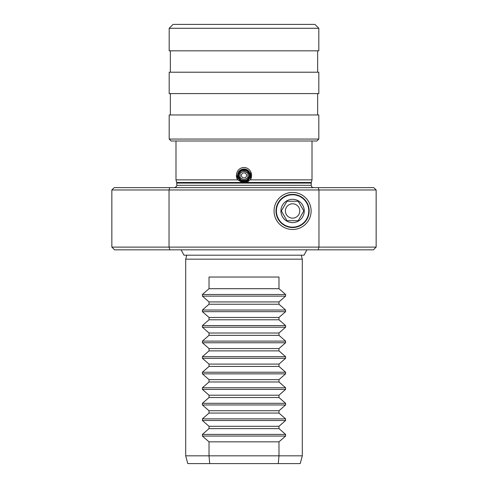 <?xml version="1.0" encoding="UTF-8"?>
<svg xmlns="http://www.w3.org/2000/svg" width="488" height="488" viewBox="0 0 488 488"><rect width="100%" height="100%" fill="white"/><g stroke="black" fill="none" stroke-linecap="round" stroke-linejoin="round"><path stroke-width="0.73" d="M236.485 174.661L237.754 179.865C234.667 175.802 237.034 167.713 244 167.433C251.167 167.811 253.254 175.979 250.246 179.871L250.643 179.181M250.655 179.151L250.814 171.983M247.788 181.719L248.544 181.286M242.408 182.475L176.68 182.475L175.985 179.871L237.754 179.871L242.408 182.475L244 182.634L245.592 182.475L250.246 179.871L312.015 179.871L312.015 141.001L171.123 141.001L169.184 139.056L169.184 114.961L318.823 114.961L318.823 139.056L169.184 139.056M318.823 139.056L316.877 141.001L244 141.001M244 93.586L318.823 93.586L318.823 72.206L169.184 72.206L169.184 93.586L244 93.586M169.184 28.286L169.184 50.831L318.823 50.831L318.823 28.286L169.184 28.286L173.069 24.4L314.931 24.4L318.823 28.286M239.175 169.275L238.565 169.879M237.723 170.977L237.363 171.605M244 168.988A6.411 6.411 0 0 0 237.589 175.399A6.411 6.411 0 0 0 244 181.81A6.411 6.411 0 0 0 250.411 175.399A6.411 6.411 0 0 0 244 168.988M318.237 187.642L373.814 187.642L376.15 189.972L318.963 189.972L318.237 187.642L114.186 187.642L111.85 189.972L169.037 189.972L169.763 187.642M318.115 249.832L169.885 249.832L169.037 247.111L318.963 247.111L318.115 249.832L373.43 249.832L376.15 247.111L318.963 247.111L318.963 189.972L169.037 189.972L169.037 247.111L111.85 247.111L111.85 189.972M274.055 210.962A18.532 18.532 0 0 1 292.587 192.431A18.532 18.532 0 0 1 311.112 210.962A18.532 18.532 0 0 1 292.587 229.494A18.532 18.532 0 0 1 274.055 210.962M309.172 210.962A16.586 16.586 0 0 0 292.587 194.376A16.586 16.586 0 0 0 276.001 210.962A16.586 16.586 0 0 0 292.587 227.548A16.586 16.586 0 0 0 309.172 210.962M276.08 210.962A16.507 16.507 0 0 0 292.587 227.469A16.507 16.507 0 0 0 309.087 210.962A16.507 16.507 0 0 0 292.587 194.456A16.507 16.507 0 0 0 276.08 210.962M276.403 210.962A16.183 16.183 0 0 0 292.587 227.146A16.183 16.183 0 0 0 308.77 210.962A16.183 16.183 0 0 0 292.587 194.779A16.183 16.183 0 0 0 276.403 210.962M304.244 210.962A11.663 11.663 0 0 1 292.587 222.626A11.663 11.663 0 0 1 280.923 210.962A11.663 11.663 0 0 1 292.587 199.305A11.663 11.663 0 0 1 304.244 210.962M286.974 220.68L281.363 210.962L286.974 220.68L298.192 220.68L303.804 210.962L298.192 201.245L286.974 201.245L281.363 210.962L286.974 201.245M298.192 201.245L303.804 210.962L298.192 220.68M285.401 210.962A7.18 7.18 0 0 1 292.587 203.783A7.18 7.18 0 0 1 299.766 210.962A7.18 7.18 0 0 1 292.587 218.142A7.18 7.18 0 0 1 285.401 210.962M169.885 249.832L114.57 249.832L111.85 247.111M304.012 255.194L183.988 255.194L186.764 255.194L185.702 259.159L302.304 259.159L301.236 255.194L304.012 255.194L306.897 249.832M202.404 436.052L209.023 441.841L278.983 441.841L285.596 436.052L202.404 436.052L202.404 434.405L209.023 428.616L209.023 426.292L278.983 426.292L285.596 420.504L202.404 420.504L209.023 426.292M202.404 420.504L202.404 418.856L209.023 413.068L209.023 410.743L278.983 410.743L285.596 404.955L202.404 404.955L209.023 410.743M202.404 404.955L202.404 403.308L209.023 397.519L209.023 395.201L278.983 395.201L285.596 389.412L202.404 389.412L209.023 395.201M202.404 389.412L202.404 387.759L209.023 381.976L209.023 379.652L278.983 379.652L285.596 373.863L202.404 373.863L209.023 379.652M202.404 373.863L202.404 372.216L209.023 366.427L209.023 364.103L278.983 364.103L285.596 358.314L202.404 358.314L209.023 364.103M202.404 358.314L202.404 356.667L209.023 350.878L209.023 348.56L278.983 348.56L285.596 342.771L202.404 342.771L209.023 348.56M202.404 342.771L202.404 341.118L209.023 335.335L209.023 333.011L278.983 333.011L285.596 327.222L202.404 327.222L209.023 333.011M202.404 327.222L202.404 325.575L209.023 319.786L209.023 317.462L278.983 317.462L285.596 311.673L202.404 311.673L209.023 317.462M202.404 311.673L202.404 310.026L209.023 304.238L209.023 301.919L278.983 301.919L285.596 296.131L202.404 296.131L209.023 301.919M202.404 296.131L202.404 294.478L209.023 288.695L209.023 277.038L278.983 277.038L278.983 288.695L285.596 294.478L285.596 296.131M278.983 441.841L278.983 455.829L185.702 455.829L185.702 259.159M278.282 463.6L300.218 463.6L302.304 455.829L278.983 455.829L278.282 463.6L209.724 463.6L209.023 455.829L209.023 441.841M209.724 463.6L187.782 463.6L185.702 455.829M209.023 304.238L278.983 304.238L278.983 301.919M278.983 304.238L285.596 310.026L285.596 311.673M209.023 319.786L278.983 319.786L278.983 317.462M278.983 319.786L285.596 325.575L285.596 327.222M209.023 335.335L278.983 335.335L278.983 333.011M278.983 335.335L285.596 341.118L285.596 342.771M209.023 350.878L278.983 350.878L278.983 348.56M278.983 350.878L285.596 356.667L285.596 358.314M209.023 366.427L278.983 366.427L278.983 364.103M278.983 366.427L285.596 372.216L285.596 373.863M209.023 381.976L278.983 381.976L278.983 379.652M278.983 381.976L285.596 387.759L285.596 389.412M209.023 397.519L278.983 397.519L278.983 395.201M278.983 397.519L285.596 403.308L285.596 404.955M209.023 413.068L278.983 413.068L278.983 410.743M278.983 413.068L285.596 418.856L285.596 420.504M209.023 428.616L278.983 428.616L278.983 426.292M278.983 428.616L285.596 434.405L285.596 436.052M209.023 288.695L278.983 288.695M244 169.568A5.832 5.832 0 0 1 249.832 175.399A5.832 5.832 0 0 1 244 181.231A5.832 5.832 0 0 1 238.168 175.399A5.832 5.832 0 0 1 244 169.568M244 170.349A5.051 5.051 0 0 1 249.051 175.399A5.051 5.051 0 0 1 244 180.45A5.051 5.051 0 0 1 238.949 175.399A5.051 5.051 0 0 1 244 170.349M244.274 179.73L247.886 177.644L247.886 173.155L244 170.91L240.114 173.155L240.114 177.644L244 179.889L240.114 177.644L240.114 173.155M243.726 171.068L247.886 173.155L247.886 177.644M244 177.949A2.55 2.55 0 0 1 241.45 175.399A2.55 2.55 0 0 1 244 172.85A2.55 2.55 0 0 1 246.55 175.399A2.55 2.55 0 0 1 244 177.949M245.592 182.475L311.32 182.475L312.015 179.871M311.24 183.079L311.24 185.312L176.76 185.312L176.76 183.079L311.24 183.079L311.32 182.475M285.596 434.405L202.404 434.405M285.596 418.856L202.404 418.856M285.596 403.308L202.404 403.308M285.596 387.759L202.404 387.759M285.596 372.216L202.404 372.216M285.596 356.667L202.404 356.667M285.596 341.118L202.404 341.118M285.596 325.575L202.404 325.575M285.596 310.026L202.404 310.026M285.596 294.478L202.404 294.478M317.651 114.961L317.651 93.586M170.349 114.961L170.349 93.586M317.651 72.206L317.651 50.831M170.349 72.206L170.349 50.831M175.985 179.871L175.985 141.001M176.76 183.079L176.68 182.475M311.24 185.312C311.381 186.727 312.155 187.502 313.57 187.642M376.15 247.111L376.15 189.972M302.304 455.829L302.304 259.159M176.76 185.312C177.181 185.977 176.4 186.758 174.429 187.642M181.103 249.832L183.988 255.194"/></g></svg>
